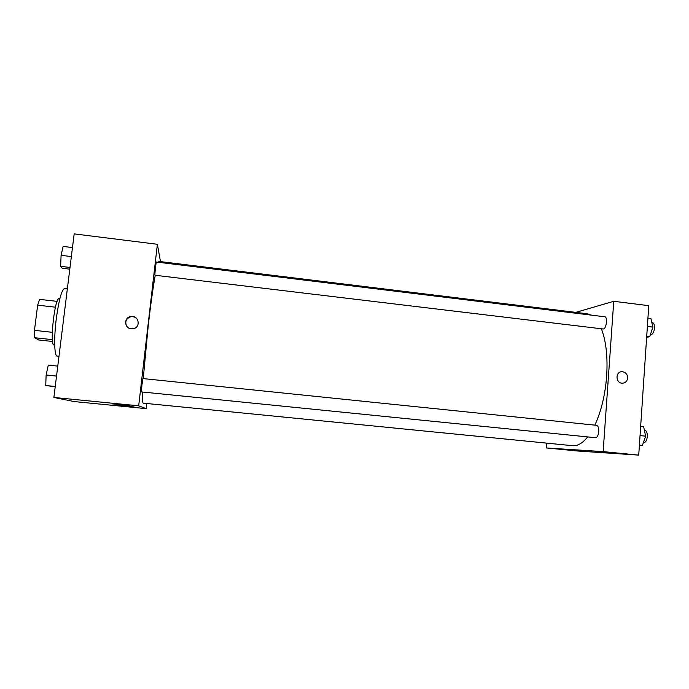<?xml version="1.0" encoding="UTF-8"?>
<svg xmlns="http://www.w3.org/2000/svg" width="689" height="689" viewBox="0 0 689 689"><rect width="100%" height="100%" fill="white"/><g stroke="black" fill="none" stroke-linecap="round" stroke-linejoin="round"><path stroke-width="1.03" d="M52.571 341.468L38.713 339.978L34.717 337.731L34.467 330.367L37.654 305.175L39.574 299.37L57.118 301.369M52.39 339.634L34.717 337.731M55.421 307.182L37.654 305.175M52.295 332.305L34.467 330.367M54.715 345.129L53.785 344.974C49.505 343.94 54.991 296.683 59.151 298.613L59.848 298.69M67.358 288.863L64.602 288.545C61.7 289.656 58.935 299.663 56.309 318.551C53.82 337.972 54.328 356.368 57.127 356.067L58.996 356.265M146.757 403.504L146.171 408.629L74.042 401.549L53.88 397.458L74.171 233.881L157.385 244.285L160.485 261.605M131.229 328.799C124.399 328.36 123.641 317.939 130.333 316.587C138.386 314.262 141.572 327.266 133.296 328.696L131.229 328.799M146.171 408.629L138.687 405.821L53.88 397.458M138.687 405.821L157.385 244.285M137.774 320.049C136.112 317.328 133.675 316.26 130.479 316.845C126.096 318.654 124.795 321.711 126.578 326.009M134.036 406.941L117.793 405.365L134.036 406.941M129.833 405.58L112.41 403.892L129.833 405.58M156.429 262.044C156.015 261.656 154.525 275.531 155.016 275.247L603.021 328.963C606.26 329.669 608.034 316.854 604.718 316.768L156.429 262.044M141.908 384.962L141.478 391.912L595.572 437.713C597.234 437.481 598.285 435.422 598.741 431.555C598.853 427.895 598.155 425.819 596.648 425.32L142.993 378.58L141.908 384.962M155.24 275.273C153.044 287.614 150.727 304.159 148.307 324.889L143.243 378.606M142.563 392.024C142.356 399.362 142.597 403.074 143.269 403.16L572.49 445.688C577.485 446.162 582.558 443.234 587.691 436.921M591.231 315.123L587.088 313.745L158.952 261.424L158.272 262.268M601.385 328.765C606.079 341.021 607.844 356.807 606.656 376.125C605.157 395.047 601.213 411.385 594.831 425.139M603.142 451.605L546.394 447.953L577.434 451.002L638.729 455.119L603.142 451.605L613.753 301.3L575.823 312.367M546.765 443.139L546.394 447.953M573.257 450.227L583.867 451.114L573.257 450.227M606.751 452.432L595.115 451.467L606.751 452.432M638.729 455.119L648.771 305.675L613.753 301.3M627.662 378.054C627.197 381.198 625.474 382.92 622.477 383.213C615.587 383.558 615.053 371.578 621.969 371.698C625.586 372.069 627.49 374.196 627.662 378.054C627.49 374.196 625.586 372.069 621.96 371.698C615.053 371.578 615.587 383.558 622.477 383.213C625.466 382.92 627.197 381.198 627.662 378.054M646.644 337.334L649.71 336.74L652.888 327.103L650.924 318.559L647.927 318.189M649.71 336.74L646.704 336.387M652.888 327.103L647.376 326.431M651.837 322.521L652.449 322.59C653.921 323.012 654.619 324.829 654.524 328.024C653.99 332.184 652.733 334.406 650.726 334.682L650.399 334.647M639.392 445.266L642.441 445.404L645.619 436.171L643.681 426.836L640.649 426.517M642.441 445.404L639.401 445.094M645.619 436.171L640.038 435.603M644.387 430.246L644.904 430.298C646.583 430.806 647.384 432.873 647.316 436.507C646.859 440.349 645.714 442.372 643.879 442.588L643.423 442.545M69.796 269.158L62.191 268.254L60.632 266.333L61.097 255.326L63.121 246.412L72.474 247.558M70.011 267.453L60.632 266.333M71.363 256.575L61.097 255.326M55.206 386.779L45.741 385.53L46.129 375.014L48.282 365.136L57.773 366.117M55.249 386.477L45.741 385.53M56.532 376.073L46.129 375.014"/></g></svg>

